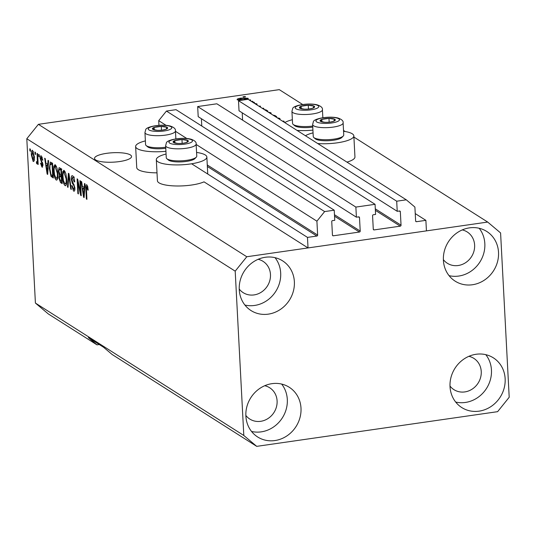 <?xml version="1.0" encoding="UTF-8"?>
<svg xmlns="http://www.w3.org/2000/svg" width="536" height="536" viewBox="0 0 536 536"><rect width="100%" height="100%" fill="white"/><g stroke="black" fill="none" stroke-linecap="round" stroke-linejoin="round"><path stroke-width="0.8" d="M375.059 204.316L355.87 207.077L197.67 106.557L216.859 103.796L375.059 204.316L375.589 214.427L373.344 214.755A0.871 0.797 -57.6 0 0 372.574 215.713L373.277 229.194A0.871 0.797 -57.6 0 0 374.135 229.917L400.271 226.159A0.871 0.797 -57.6 0 0 401.042 225.194L400.332 211.713A0.871 0.797 -57.6 0 0 399.474 210.99L397.23 211.311L396.7 201.201L406.295 199.821L414.898 207.07L415.628 220.973A0.871 0.797 -57.6 0 0 416.492 221.696L425.879 220.35L415.239 213.589M425.879 220.35L426.435 230.882L308.026 247.934L204.022 181.845A25.306 6.439 -3 0 1 191.52 185.041A25.306 6.439 -3 0 1 157.423 180.753L156.318 159.688A25.306 6.439 -3 0 0 190.414 163.969A25.306 6.439 -3 0 0 206.856 157.041A25.306 6.439 -3 0 0 196.571 152.438M406.295 199.821L248.094 99.301L238.5 100.681L396.7 201.201M397.23 211.311L239.029 110.791L238.5 100.681M242.607 120.158L242.218 112.821M308.026 247.934L307.476 237.394L316.863 236.048A0.871 0.797 -57.6 0 0 317.64 235.083L316.91 221.18L324.635 211.579L334.23 210.199L334.759 220.309L332.514 220.631A0.871 0.797 -57.6 0 0 331.744 221.589L332.447 235.076A0.871 0.797 -57.6 0 0 333.312 235.8L359.442 232.034A0.871 0.797 -57.6 0 0 360.212 231.076L359.502 217.596A0.871 0.797 -57.6 0 0 358.644 216.866L356.4 217.194L198.199 116.674L197.67 106.557M356.4 217.194L355.87 207.077M201.777 126.034L201.389 118.697M334.23 210.199L176.029 109.679L166.435 111.059L324.635 211.579M166.086 125.344L158.71 120.66L166.435 111.059M316.91 221.18L196.149 144.452M186.769 138.489L175.466 131.307M158.958 125.317L158.71 120.66M307.476 237.394L191.627 163.788M95.689 159.949A18.539 4.717 -3 0 0 116.446 161.926A18.539 4.717 -3 0 0 131.561 156.479A18.539 4.717 -3 0 0 130.395 154.951A18.539 4.717 -3 0 0 109.639 152.974A18.539 4.717 -3 0 0 94.524 158.422A18.539 4.717 -3 0 0 95.689 159.949M443.373 259.652A18.539 16.884 122.4 0 0 447.326 263.256A18.539 16.884 122.4 0 0 465.717 262.606A18.539 16.884 122.4 0 0 474.621 245.106A18.539 16.884 122.4 0 0 467.211 231.961A18.539 16.884 122.4 0 0 462.267 229.917M239.224 289.045A18.539 16.884 122.4 0 0 243.177 292.656A18.539 16.884 122.4 0 0 261.575 292.006A18.539 16.884 122.4 0 0 270.472 274.506A18.539 16.884 122.4 0 0 263.069 261.36A18.539 16.884 122.4 0 0 258.118 259.31M245.85 415.454A18.539 16.884 122.4 0 0 249.803 419.058A18.539 16.884 122.4 0 0 268.194 418.408A18.539 16.884 122.4 0 0 277.099 400.915A18.539 16.884 122.4 0 0 269.688 387.763A18.539 16.884 122.4 0 0 264.744 385.719M449.999 386.054A18.539 16.884 122.4 0 0 453.952 389.659A18.539 16.884 122.4 0 0 472.343 389.009A18.539 16.884 122.4 0 0 481.248 371.515A18.539 16.884 122.4 0 0 473.837 358.363A18.539 16.884 122.4 0 0 468.893 356.319M505.147 378.744A29.447 26.82 -57.6 0 1 491.003 406.536A29.447 26.82 -57.6 0 1 461.791 407.568A29.447 26.82 -57.6 0 1 450.026 386.677A29.447 26.82 -57.6 0 1 464.163 358.885A29.447 26.82 -57.6 0 1 493.375 357.854A29.447 26.82 -57.6 0 1 505.147 378.744M485.79 354.671A29.447 26.82 -57.6 0 1 491.452 370.041A29.447 26.82 -57.6 0 1 455.687 402.054M300.998 408.137A29.447 26.82 -57.6 0 1 286.861 435.929A29.447 26.82 -57.6 0 1 257.642 436.967A29.447 26.82 -57.6 0 1 245.877 416.077A29.447 26.82 -57.6 0 1 260.014 388.285A29.447 26.82 -57.6 0 1 289.232 387.253A29.447 26.82 -57.6 0 1 300.998 408.137M281.648 384.071A29.447 26.82 -57.6 0 1 287.309 399.441A29.447 26.82 -57.6 0 1 251.538 431.453M294.371 281.735A29.447 26.82 -57.6 0 1 280.234 309.527A29.447 26.82 -57.6 0 1 251.022 310.558A29.447 26.82 -57.6 0 1 239.25 289.675A29.447 26.82 -57.6 0 1 253.394 261.883A29.447 26.82 -57.6 0 1 282.606 260.851A29.447 26.82 -57.6 0 1 294.371 281.735M275.022 257.662A29.447 26.82 -57.6 0 1 280.683 273.038A29.447 26.82 -57.6 0 1 244.912 305.044M498.52 252.335A29.447 26.82 -57.6 0 1 484.383 280.127A29.447 26.82 -57.6 0 1 455.165 281.166A29.447 26.82 -57.6 0 1 443.399 260.275A29.447 26.82 -57.6 0 1 457.536 232.483A29.447 26.82 -57.6 0 1 486.755 231.452A29.447 26.82 -57.6 0 1 498.52 252.335M479.171 228.269A29.447 26.82 -57.6 0 1 484.832 243.639A29.447 26.82 -57.6 0 1 449.061 275.651M157.008 172.847A25.306 6.439 177 0 1 136.74 167.614L135.635 146.542A25.306 6.439 177 0 1 145.383 140.894M165.925 151.286A25.306 6.439 177 0 1 135.635 146.542M343.556 131.273A25.306 6.439 177 0 1 353.847 135.876L354.946 156.941A25.306 6.439 177 0 1 346.96 162.12M353.847 135.876A25.306 6.439 177 0 1 337.399 142.804A25.306 6.439 177 0 1 317.734 143.548M292.368 119.729A25.306 6.439 -3 0 0 284.757 122.59M297.051 130.402A25.306 6.439 -3 0 0 312.917 130.121M256.717 446.354L243.806 435.48L235.197 271.156L246.781 256.751L487.68 222.058L500.591 232.939L509.2 397.263L497.616 411.668L256.717 446.354L112.212 354.537L103.602 347.281L88.393 337.62L97.003 344.869L99.287 344.541M97.003 344.869L48.32 313.942L35.41 303.061L26.8 138.737L38.384 124.332L279.283 89.646L302.652 104.493M282.479 121.149L283.671 121.076L284.241 121.438L283.296 121.665M277.172 117.773L279.678 118.389L280.04 118.845L279.671 119.361M268.322 112.151L270.827 112.768L271.189 113.223L270.821 113.739M262.144 108.225L263.9 108.513L262.707 108.587M259.022 106.242L259.96 106.007L260.53 106.369L259.585 106.597M242.982 96.808L245.026 96.52L245.575 96.869L243.532 97.163L242.982 96.808M246.781 256.751L38.384 124.332M487.68 222.058L353.907 137.062M345.197 131.528L343.516 130.456M323.342 117.639L322.826 117.31M241.227 100.286L237.247 99.823C236.738 99.086 237.997 98.517 241.033 98.115L248.007 98.269L248.269 98.591L246.674 99.502M249.073 99.924L250.694 100.118L249.629 100.272M251.29 101.331L252.905 101.525L251.84 101.679M252.878 102.336L253.943 102.182L254.493 102.537L253.434 102.691M254.506 103.374L256.818 103.87L257.119 104.232L256.603 104.708M263.947 109.371L266.271 110.021L267.839 111.019L266.774 111.166M272.791 114.992L275.048 115.595L276.69 116.64L275.625 116.794M80.541 192.384L79.931 180.645L80.48 180.994L81.258 195.74L80.668 195.365L77.8 182.186L78.417 193.938L77.867 193.59L77.097 178.843L77.687 179.218L80.541 192.384L81.077 192.303M73.801 177.389L72.722 177.543L71.777 179.386L74.899 187.982C74.953 190.528 74.511 191.546 73.566 191.044L71.697 185.597L72.239 185.758L73.459 189.309L74.343 187.593L74.089 185.992L72.233 183.124L71.221 179.078C71.174 176.357 71.663 175.285 72.675 175.848C73.807 176.753 74.484 178.79 74.718 181.959L74.176 181.798L72.32 177.423L74.363 177.128M72.092 175.681L72.675 175.848M74.089 191.191L73.566 191.044L74.484 190.91M73.459 189.309L74.899 189.275M67.476 186.984L68.38 173.302L68.95 173.664L71.315 189.422L70.745 189.061L68.782 175.225L68.045 187.352L67.476 186.984L68.079 186.897M64.186 170.455L65.881 173.765L66.685 179.165C66.98 183.593 66.41 185.731 64.977 185.583C63.496 183.902 62.658 180.927 62.478 176.666L62.739 171.714L64.186 170.455L63.663 170.307M65.513 185.731L64.977 185.583L65.948 185.443M55.335 164.833L57.03 168.143L57.834 173.543C58.129 177.972 57.56 180.109 56.126 179.962C54.645 178.28 53.808 175.305 53.627 171.044L53.888 166.093L55.335 164.833L54.813 164.686M56.662 180.103L56.126 179.962L57.097 179.821M35.028 154.147L34.914 152.043L35.47 152.392L35.577 154.502L35.028 154.147L35.557 154.073M31.403 155.098C31.162 151.856 31.557 150.281 32.589 150.381L34.371 156.881C34.592 160.063 34.197 161.597 33.172 161.49L31.403 155.098L31.932 155.025M32.214 150.274L32.589 150.381M87.683 186.407L86.859 186.528L86.363 187.292L86.926 199.345L86.37 198.99L85.847 188.98C85.593 186.126 85.907 184.739 86.792 184.82L87.676 186.387L88.179 190.146L87.636 189.985L86.691 186.481L87.663 186.34M86.437 184.719L86.792 184.82M243.806 435.48L35.41 303.061M235.197 271.156L26.8 138.737M47.798 164.485L48.032 160.378L48.608 160.74L47.677 174.408L47.141 174.066L44.669 158.234L45.238 158.602L45.935 163.306L48.361 164.405M42.257 157.316L41.373 157.443L40.743 158.649L43.001 164.78L41.935 167.058L40.515 163.192L41.058 163.353L41.835 165.51L42.465 164.639L40.207 158.562C40.146 156.378 40.522 155.5 41.332 155.936L42.833 160.217L42.29 160.056L41.105 157.363L42.217 157.202M40.883 155.802L41.332 155.936M42.378 167.185L41.935 167.058L42.706 166.944M41.835 165.51L43.014 165.49M38.76 156.519L38.652 154.415L39.202 154.763L39.316 156.874L38.76 156.519L39.289 156.445M36.937 162.026L37.366 161.095L37.058 153.403L37.614 153.758L38.177 164.478L37.62 164.13L37.533 162.415L36.977 163.909L36.428 162.998L36.555 161.597L37.051 162.06L38.043 161.919M29.909 150.897L29.802 148.794L30.351 149.142L30.465 151.252L29.909 150.897L30.438 150.824M49.346 168.418L50.317 162.053L52.548 163.246L53.319 177.992L50.96 176.23L49.346 168.418L49.875 168.338M58.377 171.131L59.101 167.621L61.399 168.867L62.169 183.614L60.521 182.568L58.866 177.932L59.295 175.218L58.377 171.131L58.913 171.058M84.232 187.64L84.467 183.526L85.043 183.895L84.118 197.563L83.576 197.221L81.103 181.389L81.68 181.758L82.377 186.454L84.795 187.56M305.44 135.735A25.306 6.439 177 0 1 313.058 132.874M166.073 154.04A25.306 6.439 -3 0 0 156.318 159.688M88.165 189.911L87.636 189.985M86.899 198.916L86.37 198.99M86.376 188.906L85.847 188.98M47.711 173.986L47.141 174.066M47.798 164.914L47.724 164.438M48.327 164.894L46.21 165.142L47.329 172.699L47.704 166.093L46.21 165.142M47.979 169.986L47.429 170.066M48.247 166.013L47.704 166.093M47.798 172.632L47.329 172.699M42.806 159.983L42.29 160.056M42.987 164.565L42.465 164.639M42.853 163.547L42.237 163.641M40.736 158.482L40.207 158.562M38.15 164.056L37.62 164.13M38.063 162.341L37.533 162.415M37.48 162.85L36.428 162.998M38.036 161.872L37.158 161.999M37.996 161.001L37.366 161.095M37.882 158.891L37.352 158.964M34.337 159.869L33.105 159.963L33.815 156.532L32.468 151.849L33.467 151.701M34.344 156.458L33.815 156.532M33.5 151.782L32.656 151.902L31.946 155.346L33.105 159.963M53.225 176.223L50.96 176.23M51.469 163.688L51.664 162.683M53.211 175.841L52.675 175.915L52.086 164.619L50.545 163.822L52.582 163.527M52.615 164.539L52.086 164.619M52.575 163.808L51.134 164.016L49.922 165.323L49.895 168.786L50.974 174.555L52.675 175.915M57.513 178.964L57.124 178.247M54.156 170.964L53.627 171.044M55.811 166.341L55.932 165.798L53.888 166.093M56.454 166.415L55.436 166.562C54.364 166.475 53.948 168.103 54.183 171.44L54.585 174.917L56.032 178.233L57.7 178.16M56.032 178.233C57.124 178.314 57.54 176.625 57.278 173.168L55.047 166.455L56.387 166.261M57.808 173.095L57.278 173.168M62.076 181.851L61.828 181.496M59.396 177.852L58.866 177.932M60.937 176.143L61.111 175.352M60.602 175.031L59.295 175.218M60.421 169.222L60.535 168.324M61.881 169.249L59.436 169.369M61.526 181.543L61.298 177.135L59.784 176.31L59.409 178.039L60.622 180.967L62.055 181.463M61.828 177.061L61.298 177.135M61.774 176.022L59.784 176.31M61.205 175.413L60.937 170.24L59.308 169.389L58.927 171.473L60.186 174.763L61.741 175.339M61.466 170.167L60.937 170.24M61.419 169.316L59.308 169.389M66.364 184.585L65.975 183.868M63.007 176.592L62.478 176.666M64.662 171.969L64.782 171.419L62.739 171.714M65.305 172.036L64.287 172.183C63.215 172.103 62.799 173.724 63.034 177.061L63.436 180.545L64.883 183.861L66.551 183.788M64.883 183.861C65.975 183.935 66.39 182.247 66.129 178.79L63.898 172.076L65.238 171.882M66.658 178.716L66.129 178.79M71.248 188.994L70.745 189.061M69.178 175.172L68.782 175.225M74.698 181.724L74.176 181.798M74.839 189.871L74.564 189.322M74.866 187.52L74.343 187.593M74.618 185.912L74.089 185.992M73.224 182.977L72.233 183.124M71.764 179.004L71.221 179.078M73.285 177.282L73.378 176.592M81.231 195.285L80.668 195.365M78.316 182.113L77.8 182.186M78.397 193.509L77.867 193.59M84.145 197.134L83.576 197.221M84.232 188.069L84.159 187.593M84.762 188.049L82.651 188.297L83.77 195.854L84.145 189.248L82.651 188.297M84.42 193.141L83.871 193.221M84.688 189.168L84.145 189.248M84.239 195.787L83.77 195.854M245.046 96.942L245.026 96.52M248.041 98.939L248.007 98.269M241.053 98.55L241.033 98.115M238.634 100.219L238.594 99.421L243.552 99.642L246.506 98.477L241.689 98.45L238.741 99.616L238.775 100.239M246.701 99.495L246.506 98.477M250.165 100.199L250.138 99.77M252.376 101.606L252.349 101.177M253.964 102.611L253.943 102.182M256.858 104.574L256.818 103.87M263.344 108.547L263.323 108.145M259.98 106.503L259.96 106.007M266.312 110.878L266.271 110.021M270.874 113.699L270.827 112.768M279.725 119.32L279.678 118.389M283.698 121.572L283.671 121.076M320.173 120.386A7.638 1.943 -3 0 0 320.548 121.371A7.638 1.943 -3 0 0 324.803 122.282A7.638 1.943 -3 0 0 326.424 122.322A7.638 1.943 -3 0 0 330.766 121.974A7.638 1.943 -3 0 0 333.573 121.297A7.638 1.943 -3 0 0 334.839 119.314A7.638 1.943 -3 0 0 328.957 118.362A7.638 1.943 -3 0 0 321.814 119.394A7.638 1.943 -3 0 0 320.173 120.386M330.551 122.007L333.573 121.297L334.839 119.314L328.957 118.362L321.814 119.394L320.548 121.371L324.742 122.275M343.268 136.017L341.908 137.424A13.789 3.504 177 0 1 328.756 140.7A13.789 3.504 177 0 1 315.342 138.817L313.841 137.558A15.269 3.886 -3 0 0 328.702 139.641A15.269 3.886 -3 0 0 343.268 136.017A15.269 3.886 -3 0 0 343.536 135.675A15.269 3.886 -3 0 0 343.75 134.965L343.12 122.918A15.269 3.886 177 0 1 342.906 123.622A15.269 3.886 177 0 1 326.699 127.648A15.269 3.886 177 0 1 312.622 124.513L313.325 121.9C313.212 118.731 328.829 115.649 337.948 118.014C341.774 119.347 343.502 120.975 343.12 122.918M312.622 124.513L313.252 136.566A15.269 3.886 -3 0 0 313.841 137.558M329.158 122.181L328.957 118.362M321.942 121.793L321.814 119.394M173.188 141.558A7.638 1.943 -3 0 0 173.564 142.543A7.638 1.943 -3 0 0 177.818 143.454A7.638 1.943 -3 0 0 179.439 143.487A7.638 1.943 -3 0 0 183.781 143.139A7.638 1.943 -3 0 0 186.582 142.462A7.638 1.943 -3 0 0 187.855 140.479A7.638 1.943 -3 0 0 181.972 139.534A7.638 1.943 -3 0 0 174.83 140.559A7.638 1.943 -3 0 0 173.188 141.558M183.567 143.172L186.582 142.462L187.855 140.479L181.972 139.534L174.83 140.559L173.564 142.543L177.758 143.447M196.276 157.182L194.923 158.589A13.789 3.504 177 0 1 181.771 161.865A13.789 3.504 177 0 1 168.358 159.983L166.857 158.723A15.269 3.886 -3 0 0 181.717 160.807A15.269 3.886 -3 0 0 196.276 157.182A15.269 3.886 -3 0 0 196.551 156.84A15.269 3.886 -3 0 0 196.766 156.13L196.129 144.084A15.269 3.886 177 0 1 195.921 144.794A15.269 3.886 177 0 1 179.714 148.814A15.269 3.886 177 0 1 165.637 145.678L166.341 143.072C166.227 139.903 181.845 136.814 190.957 139.186C194.789 140.512 196.511 142.147 196.129 144.084M165.637 145.678L166.267 157.731A15.269 3.886 -3 0 0 166.857 158.723M182.173 143.346L181.972 139.534M174.957 142.958L174.83 140.559M152.499 128.412A7.638 1.943 -3 0 0 152.874 129.397A7.638 1.943 -3 0 0 157.135 130.308A7.638 1.943 -3 0 0 158.75 130.342A7.638 1.943 -3 0 0 163.091 129.993A7.638 1.943 -3 0 0 165.899 129.317A7.638 1.943 -3 0 0 167.165 127.334A7.638 1.943 -3 0 0 161.289 126.389A7.638 1.943 -3 0 0 154.14 127.414A7.638 1.943 -3 0 0 152.499 128.412M162.877 130.027L165.899 129.317L167.165 127.334L161.289 126.389L154.14 127.414L152.874 129.397L157.075 130.302M165.771 148.264A13.789 3.504 177 0 1 147.668 146.837L146.167 145.578A15.269 3.886 -3 0 0 165.718 147.233M175.862 138.878L175.446 130.938A15.269 3.886 177 0 1 175.232 131.648A15.269 3.886 177 0 1 159.025 135.668A15.269 3.886 177 0 1 144.948 132.533L145.578 144.586A15.269 3.886 -3 0 0 146.167 145.578M161.483 130.201L161.289 126.389M154.268 129.819L154.14 127.414M299.483 107.247A7.638 1.943 -3 0 0 299.859 108.225A7.638 1.943 -3 0 0 304.12 109.136A7.638 1.943 -3 0 0 305.734 109.177A7.638 1.943 -3 0 0 310.076 108.828A7.638 1.943 -3 0 0 312.883 108.151A7.638 1.943 -3 0 0 314.15 106.168A7.638 1.943 -3 0 0 308.274 105.217A7.638 1.943 -3 0 0 301.125 106.249A7.638 1.943 -3 0 0 299.483 107.247M309.862 108.862L312.883 108.151L314.15 106.168L308.274 105.217L301.125 106.249L299.859 108.225L304.059 109.13M312.756 127.099A13.789 3.504 177 0 1 294.653 125.672L293.152 124.412A15.269 3.886 -3 0 0 312.702 126.061M322.846 117.712L322.431 109.773A15.269 3.886 177 0 1 322.216 110.476A15.269 3.886 177 0 1 306.009 114.503A15.269 3.886 177 0 1 291.932 111.367L292.562 123.421A15.269 3.886 -3 0 0 293.152 124.412M308.475 109.036L308.274 105.217M301.252 108.647L301.125 106.249M416.492 221.696L415.661 221.174M400.332 211.713L399.246 211.023M401.042 225.194L375.294 208.839M400.271 226.159L375.374 210.34M374.135 229.917L373.311 229.395M359.502 217.596L358.417 216.899M360.212 231.076L334.464 214.715M359.442 232.034L334.544 216.216M333.312 235.8L332.481 235.277M317.64 235.083L207.271 164.961M316.863 236.048L207.352 166.462M42.565 162.488L41.587 162.629M53.258 176.833L51.818 177.041M62.102 182.34L60.521 182.568M61.787 176.304L60.32 176.518M69.546 177.63L69.117 177.691M74.082 184.344L73.198 184.471M275.095 116.453L275.048 115.595M316.093 120.412A11.779 2.995 -3 0 0 325.734 123.401A11.779 2.995 -3 0 0 339.295 120.272A11.779 2.995 -3 0 0 329.647 117.29A11.779 2.995 -3 0 0 316.093 120.412M169.108 141.578A11.779 2.995 -3 0 0 178.749 144.566A11.779 2.995 -3 0 0 192.303 141.444A11.779 2.995 -3 0 0 182.662 138.456A11.779 2.995 -3 0 0 169.108 141.578M148.418 128.432A11.779 2.995 -3 0 0 158.066 131.421A11.779 2.995 -3 0 0 171.62 128.298A11.779 2.995 -3 0 0 161.972 125.31A11.779 2.995 -3 0 0 148.418 128.432M295.403 107.267A11.779 2.995 -3 0 0 305.051 110.255A11.779 2.995 -3 0 0 318.605 107.126A11.779 2.995 -3 0 0 308.957 104.145A11.779 2.995 -3 0 0 295.403 107.267M207.747 174.032L206.856 157.041M59.382 169.376L61.419 169.081M175.446 130.938C175.828 129.002 174.1 127.367 170.274 126.04C161.155 123.669 145.537 126.757 145.658 129.926L144.948 132.533M322.431 109.773C322.813 107.837 321.091 106.202 317.258 104.868C308.14 102.503 292.529 105.585 292.643 108.754L291.932 111.367"/></g></svg>
